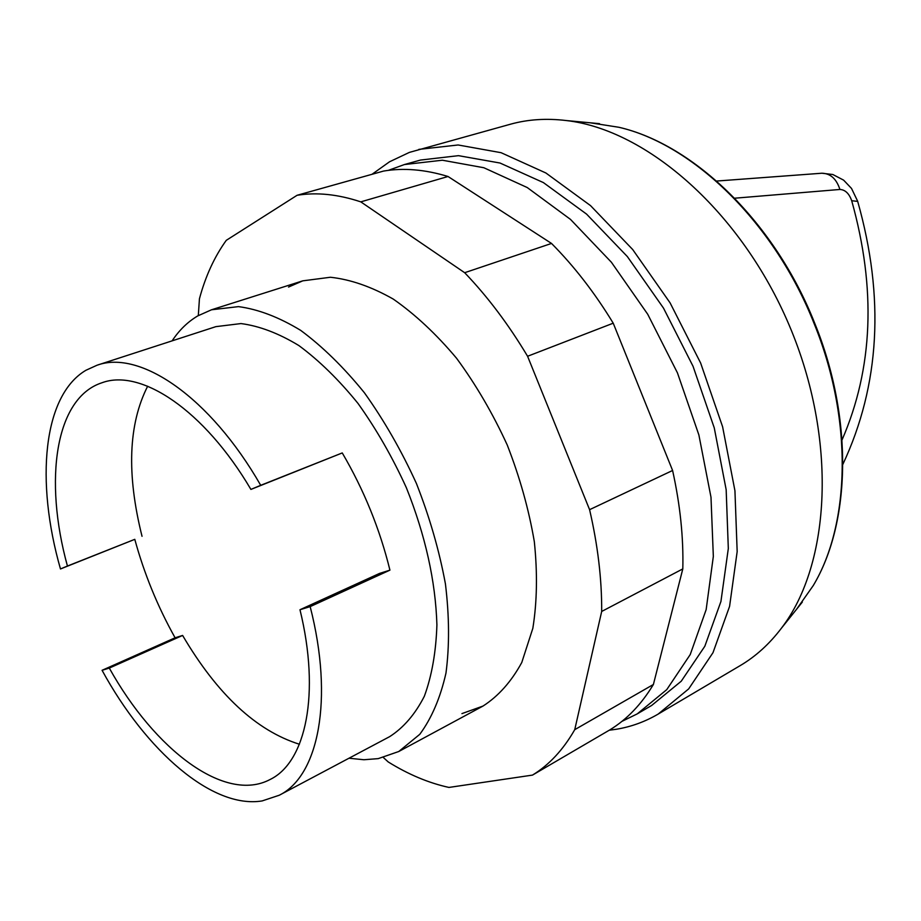 <?xml version="1.0" encoding="UTF-8"?>
<svg xmlns="http://www.w3.org/2000/svg" width="921" height="921" viewBox="0 0 921 921"><rect width="100%" height="100%" fill="white"/><g stroke="black" fill="none" stroke-linecap="round" stroke-linejoin="round"><path stroke-width="1.38" d="M388.351 170.362L404.411 164.548L420.448 160.07L458.474 155.661L500.022 163.029L543.39 182.588L586.573 214.109L627.351 256.568L663.5 308.121L693.018 366.236L714.259 427.862L726.162 489.696L728.315 548.525L720.936 601.459L704.841 646.231L681.241 681.218L651.631 705.474L637.251 713.879L621.917 721.385M404.411 164.548L442.356 160.219L483.859 167.737L527.249 187.55L570.49 219.394L611.394 262.243L647.716 314.245L677.43 372.844L698.878 434.942L710.989 497.213L713.338 556.399L706.154 609.621L690.22 654.578L666.758 689.633L637.251 713.879M590.326 122.804L618.97 127.294C693.145 144.321 774.515 222.824 814.187 323.732C852.95 418.928 850.417 523.681 813.231 585.606L796.538 609.311M371.992 174.311L389.514 161.797L409.396 152.391L510.637 124.162C527.986 119.362 546.544 118.164 566.3 120.547C646.945 129.734 741.244 211.818 789.285 325.435C837.511 438.96 830.926 563.813 781.457 628.157C769.426 644.009 755.657 656.5 740.15 665.641L658.181 714.074C645.149 721.707 631.299 726.75 616.633 729.213L609.23 730.238M418.825 149.386L458.128 144.977L501.07 152.69L545.888 172.987L590.522 205.613L632.692 249.533L670.097 302.882L700.628 363.012L722.605 426.768L734.935 490.743L737.168 551.587L729.582 606.352L712.992 652.678L688.678 688.896L658.181 714.074M172.112 340.862C179.169 330.19 187.711 321.866 197.739 315.915L211.519 309.778L238.481 306.624C258.225 309.249 278.959 317.169 300.695 330.374C322.58 346.584 343.821 367.375 364.405 392.772C384.103 420.39 401.441 450.622 416.419 483.479C429.612 517.095 439.282 550.574 445.43 583.926C449.367 616.379 449.54 646.105 445.971 673.101C440.342 697.911 431.604 718.322 419.769 734.325L398.758 751.513L378.22 758.628L363.922 759.744L349.013 758.225M96.993 365.246L215.882 326.644L240.98 323.57C259.354 325.965 278.649 333.287 298.876 345.559C319.23 360.606 338.963 379.924 358.073 403.513C376.367 429.163 392.473 457.23 406.368 487.739C425.387 535.4 435.564 581.116 436.911 624.864C436.013 652.091 431.822 675.887 424.351 696.241C415.198 714.189 403.64 727.659 389.664 736.639L279.259 795.237L262.163 800.925C212.383 809.133 146.071 751.018 102.07 670.304L175.094 637.804C157.606 606.502 144.171 573.679 134.788 539.338L60.475 568.959C35.332 481.223 42.907 395.627 85.941 370.265L96.993 365.246C139.773 349.45 209.988 396.813 260.712 485.321L342.255 452.936C363.945 489.949 379.832 529.022 389.928 570.145L310.17 606.617C334.07 699.592 318.436 776.15 279.259 795.237M299.417 744.249C256.268 730.687 217.333 694.422 182.611 635.444L175.094 637.804M389.928 570.145L379.464 573.449L299.981 609.737C320.531 693.686 305.899 762.231 270.129 779.477C225.104 803.538 154.809 749.959 109.3 668.082L182.611 635.444M134.788 539.338L67.44 566.047C43.621 479.818 55.237 397.826 101.978 382.756C140.925 368.204 204.278 410.167 250.903 489.419L342.255 452.936M142.03 536.31C126.499 474.2 128.376 424.167 147.659 386.21M250.903 489.419L260.712 485.321M60.475 568.959L67.44 566.047M310.17 606.617L299.981 609.737M109.3 668.082L102.07 670.304M461.939 713.614L483.03 706.05C498.457 696.115 511.362 681.598 521.77 662.51L532.833 628.329C537.081 601.977 537.576 573.104 534.33 541.709C528.861 509.497 519.824 477.262 507.229 444.981C492.804 413.494 475.915 384.575 456.563 358.257C436.266 334.081 415.164 314.36 393.279 299.095C371.462 286.707 350.51 279.431 330.42 277.256L302.79 280.836L288.538 287.053M198.303 315.592L199.443 298.749C205.487 276.265 214.42 256.798 226.278 240.335L297.08 195.287C316.697 192.086 337.938 194.285 360.79 201.86L464.668 272.708C487.577 296.608 508.553 324.457 527.583 356.266L589.59 509.67C597.833 545.324 601.862 579.251 601.689 611.452L574.739 729.674C563.226 749.786 549.146 764.925 532.488 775.102L448.953 787.432C428.714 783 408.475 774.515 388.248 761.966L383.366 757.523M532.488 775.102L609.852 729.869C626.879 719.497 641.396 704.358 653.392 684.487L682.806 568.902C683.589 537.657 680.193 504.846 672.595 470.481L613.225 323.19C594.701 292.763 574.128 266.192 551.518 243.443L448.032 176.498C425.053 169.487 403.571 167.68 383.573 171.064L297.08 195.287M574.739 729.674L653.392 684.487M601.689 611.452L682.806 568.902M589.59 509.67L672.595 470.481M527.583 356.266L613.225 323.19M464.668 272.708L551.518 243.443M360.79 201.86L448.032 176.498M857.693 201.388L851.695 200.72C876.32 288.676 873.108 368.388 842.059 439.881M842.876 464.311C879.935 385.07 884.862 297.368 857.635 201.181L851.522 188.448L843.613 180.136L832.826 174.506L821.877 173.229C830.431 173.413 836.441 178.812 839.917 189.461C845.202 189.738 849.127 193.502 851.695 200.72M734.659 198.211L839.917 189.461M813.231 585.606C850.946 522.725 853.341 418.192 814.786 323.421C775.252 222.997 694.25 144.632 618.97 127.294M599.559 123.679L566.3 120.547M802.329 602.081L781.457 628.157M398.758 751.513L483.03 706.05M211.519 309.778L302.79 280.836M821.877 173.229L716.642 181.046"/></g></svg>
